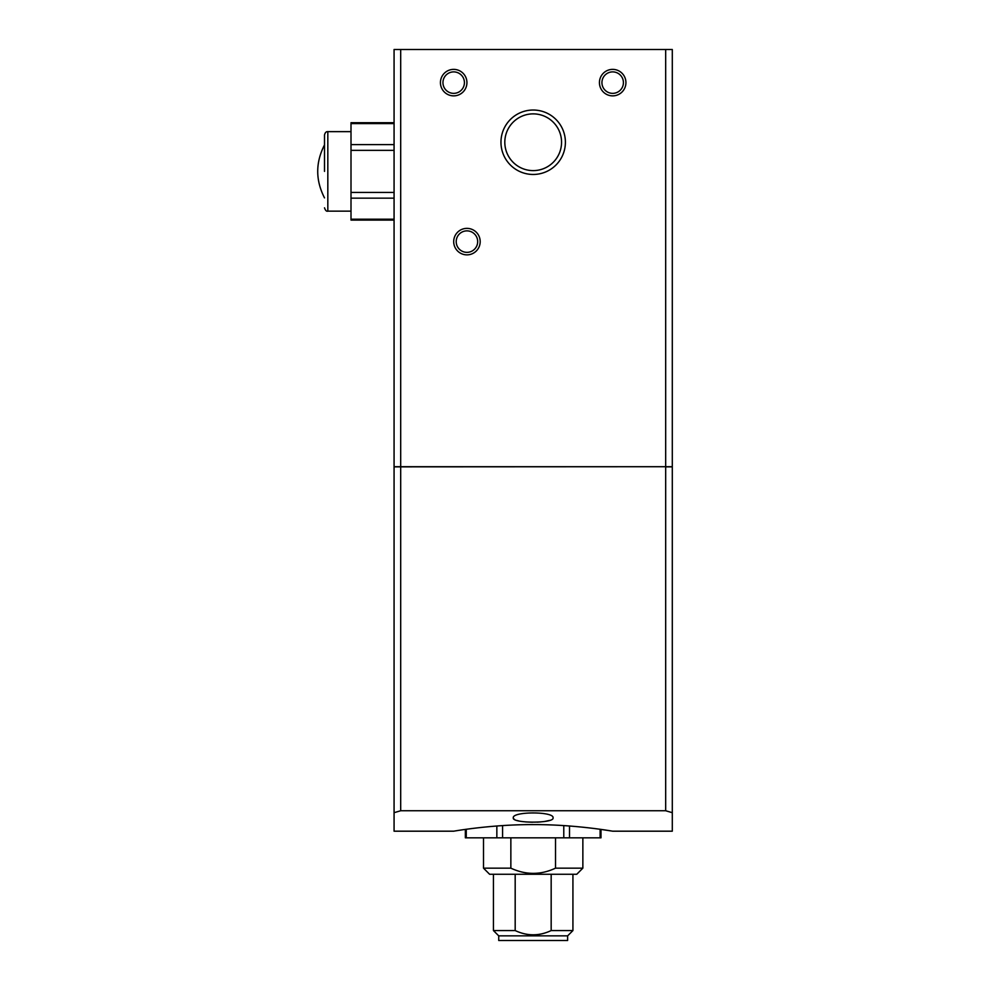 <?xml version="1.0" encoding="UTF-8"?>
<svg xmlns="http://www.w3.org/2000/svg" width="990" height="990" viewBox="0 0 990 990"><rect width="100%" height="100%" fill="white"/><g stroke="black" fill="none" stroke-linecap="round" stroke-linejoin="round"><path stroke-width="1.49" d="M324.51 171.394L324.51 134.962L324.51 171.394M498.737 935.859L498.737 940.5L567.629 940.5L567.629 935.859L498.737 935.859L493.441 930.563L493.441 874.257M567.629 935.859L572.925 930.563L551.17 930.563C539.228 936.206 527.225 936.206 515.184 930.563L493.441 930.563M483.504 868.156L489.592 874.257L576.774 874.257L582.863 868.156L555.514 868.156C540.676 875.098 525.789 875.098 510.852 868.156L483.504 868.156L483.504 837.825M496.844 825.994L496.844 837.825L465.362 837.825L465.362 829.41M612.674 831.192L672.297 831.192L672.297 812.691L665.676 810.748L400.69 810.748L394.07 812.691L394.07 831.192L453.692 831.192C452.69 831.39 490.929 824.385 533.907 824.596C576.217 824.534 613.701 831.39 612.674 831.192L601.004 829.41L601.004 837.825L569.522 837.825L569.522 825.994M553.051 817.901C554.561 823.544 511.768 823.532 513.303 817.901C511.768 811.293 554.635 811.305 553.051 817.901M477.675 241.61A10.742 10.742 0 0 0 466.933 230.868A10.742 10.742 0 0 0 456.204 241.61A10.742 10.742 0 0 0 466.933 252.351A10.742 10.742 0 0 0 477.675 241.61M623.415 82.628A10.742 10.742 0 0 0 612.674 71.886A10.742 10.742 0 0 0 601.932 82.628A10.742 10.742 0 0 0 612.674 93.357A10.742 10.742 0 0 0 623.415 82.628M464.421 82.628A10.742 10.742 0 0 0 453.692 71.886A10.742 10.742 0 0 0 442.951 82.628A10.742 10.742 0 0 0 453.692 93.357A10.742 10.742 0 0 0 464.421 82.628M561.553 142.238A28.376 28.376 0 0 0 533.177 113.875A28.376 28.376 0 0 0 504.813 142.238A28.376 28.376 0 0 0 533.177 170.614A28.376 28.376 0 0 0 561.553 142.238M480.187 241.61A13.254 13.254 0 0 0 466.933 228.368A13.254 13.254 0 0 0 453.692 241.61A13.254 13.254 0 0 0 466.933 254.863A13.254 13.254 0 0 0 480.187 241.61M625.928 82.628A13.254 13.254 0 0 0 612.674 69.374A13.254 13.254 0 0 0 599.433 82.628A13.254 13.254 0 0 0 612.674 95.869A13.254 13.254 0 0 0 625.928 82.628M466.933 82.628A13.254 13.254 0 0 0 453.692 69.374A13.254 13.254 0 0 0 440.439 82.628A13.254 13.254 0 0 0 453.692 95.869A13.254 13.254 0 0 0 466.933 82.628M565.401 142.238A32.224 32.224 0 0 0 533.177 110.026A32.224 32.224 0 0 0 500.965 142.238A32.224 32.224 0 0 0 533.177 174.463A32.224 32.224 0 0 0 565.401 142.238M513.674 818.792L514.788 819.633M516.632 820.401L519.02 821.019M525.504 821.91L532.496 822.22M537.125 822.146L540.849 821.91M544.29 821.539L549.784 820.376M515.184 930.563L515.184 874.257M551.17 874.257L551.17 930.563M510.852 868.156L510.852 837.825M555.514 837.825L555.514 868.156M563.78 825.598L563.78 837.825L569.522 837.825M563.78 837.825L502.586 837.825L502.586 825.598M496.844 837.825L502.586 837.825M394.07 122.698L351.005 122.698L351.005 220.089L394.07 220.089M400.69 49.5L400.69 466.847L665.676 466.711L394.07 466.711L394.07 49.5L672.297 49.5L672.297 466.711L665.676 466.711L665.676 49.5M665.676 810.748L665.676 466.847L672.297 466.847L672.297 812.691M394.07 812.691L394.07 466.847L400.69 466.847L400.69 810.748M351.005 131.645L327.826 131.645L327.826 211.142C326.514 211.6 325.413 210.499 324.51 207.826M600.113 829.286L600.113 837.825M466.253 837.825L466.253 829.286M394.07 123.589L351.005 123.589M351.005 144.614L394.07 144.614M351.005 219.198L394.07 219.198M394.07 198.161L351.005 198.161M351.005 192.431L394.07 192.431M394.07 150.356L351.005 150.356M327.826 131.645C326.217 131.472 325.104 132.573 324.51 134.962M351.005 211.142L327.826 211.142M572.925 930.563L572.925 874.257M582.863 868.156L582.863 837.825M324.51 144.899C315.464 162.558 315.464 180.23 324.51 197.889"/></g></svg>
